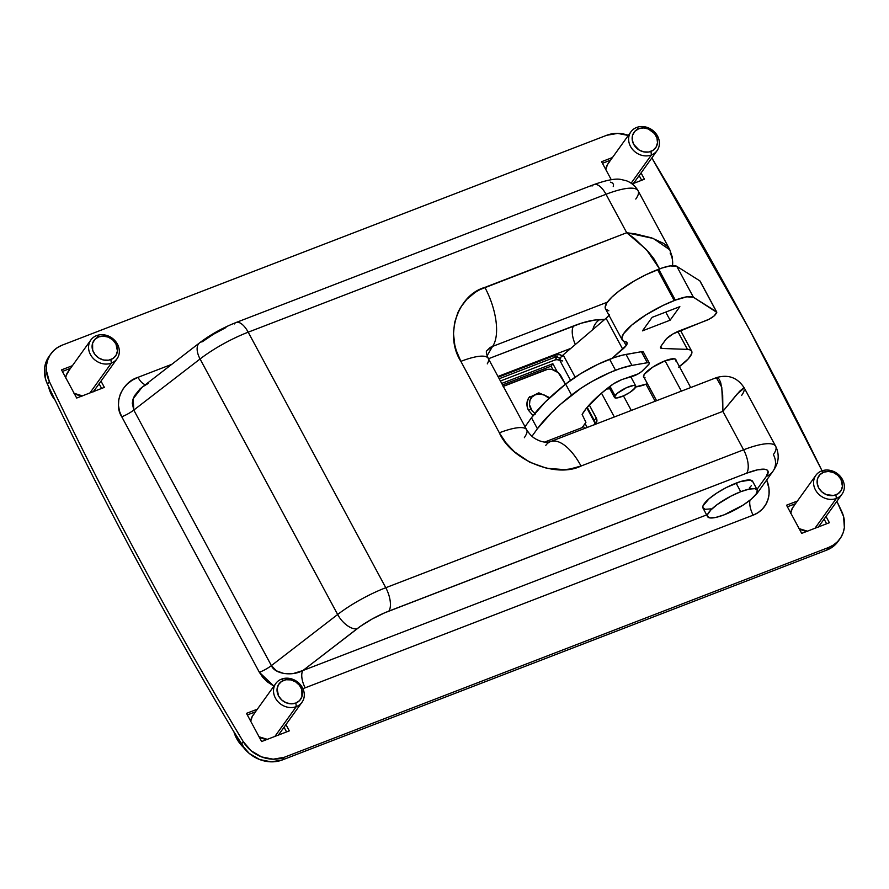 <?xml version="1.0" encoding="UTF-8"?>
<svg xmlns="http://www.w3.org/2000/svg" width="889" height="889" viewBox="0 0 889 889"><rect width="100%" height="100%" fill="white"/><g stroke="black" fill="none" stroke-linecap="round" stroke-linejoin="round"><path stroke-width="1.33" d="M744.393 388.293L743.671 387.826L739.526 391.36L722.89 411.34L743.593 449.801L385.782 587.718L248.198 332.186L606.009 194.28L626.712 232.729L479.816 289.658L475.104 292.403L466.836 299.282L460.369 307.75L457.891 312.495L454.557 322.74L453.501 333.697L454.768 344.932L456.257 350.51L460.869 361.356L499.34 432.81L505.985 442.866L514.398 451.756L529.633 462.18L546.813 468.303L564.448 469.625L570.171 468.97L581.039 466.025L722.89 411.34L743.593 449.801A54.774 13.624 -28.3 0 1 775.686 446.311A54.774 13.624 -28.3 0 1 773.363 454.579A18.525 15.991 -144.3 0 1 772.885 471.37A18.525 15.991 -144.3 0 1 766.34 476.371L768.118 471.57L767.151 470.081L764.996 469.281L757.461 469.859L746.649 473.204L384.737 612.788L372.08 619.033L360.356 626.356L302.938 670.517L706.655 514.909L302.938 670.517L356.978 628.845A18.525 9.89 -127.6 0 1 337.653 614.499L271.389 665.605L133.795 410.073L200.069 358.978L337.653 614.499A54.774 13.624 -28.3 0 1 385.782 587.718L248.198 332.186A54.774 13.624 151.7 0 0 200.069 358.978L337.653 614.499L271.389 665.605L276.39 670.817L284.147 673.584L293.47 673.484L302.938 670.517A13.691 6.023 -111.1 0 0 305.183 687.819L753.161 515.153L758.15 512.597L762.373 509.075L765.673 504.741L767.929 499.74L769.041 494.284L768.974 488.572L766.685 480.004A32.226 27.803 -144.3 0 1 753.161 515.153A13.691 6.023 68.9 0 1 749.96 500.207A13.691 6.023 -111.1 0 0 753.161 515.153L305.183 687.819A13.691 6.023 68.9 0 1 302.938 670.517C291.914 676.607 274.568 673.906 271.389 665.605A13.691 3.4 -28.3 0 1 259.355 672.295L262.833 677.429L267.378 681.907L273.901 686.13L259.355 672.295A13.691 3.4 151.7 0 0 271.389 665.605L133.795 410.073L200.069 358.978A18.525 9.89 -127.6 0 1 199.581 342.843A18.525 9.89 -127.6 0 1 202.381 341.72L213.371 334.286L225.939 327.563M838.138 541.368L831.526 547.668L826.703 550.124L282.346 759.939L271.289 761.84L259.688 759.562L249.22 753.416L241.352 744.293C205.97 685.508 172.099 626.089 139.762 566.026C107.425 505.963 76.654 445.356 47.461 384.181L45.439 378.747L44.628 367.679L45.872 362.456L49.084 356.345M826.626 523.777L824.103 519.087L826.626 523.777M795.522 503.663L787.387 506.797L795.522 503.663M286.569 731.925L284.047 727.246L286.569 731.925M255.454 711.822L247.32 714.956L255.454 711.822M101.613 388.437L99.09 383.759L101.613 388.437M70.509 368.324L62.374 371.469L70.509 368.324M641.68 180.278L639.158 175.6L641.68 180.278M610.565 160.176L602.431 163.309L610.565 160.176M50.017 355.144A32.226 27.803 35.7 0 0 49.028 356.433A32.226 27.803 35.7 0 0 47.461 384.181L49.351 381.537A32.226 27.803 -144.3 0 1 50.929 353.789A32.226 27.803 -144.3 0 1 62.297 345.11L606.654 135.295A32.226 27.803 -144.3 0 1 628.401 135.339M839.972 538.801L838.071 541.445A32.226 27.803 35.7 0 1 826.703 550.124L828.604 547.48L833.426 545.024L837.549 541.668L840.816 537.534L843.128 532.778L844.372 527.555L843.561 516.487L836.882 501.307A4027.726 3475.99 -144.3 0 1 841.539 511.053A32.226 27.803 -144.3 0 1 839.972 538.801A32.226 27.803 -144.3 0 1 828.604 547.48L284.247 757.295L282.346 759.939L826.703 550.124L828.604 547.48L284.247 757.295L273.179 759.195L261.588 756.917L251.12 750.772L243.253 741.648L241.352 744.293A32.226 27.803 35.7 0 0 282.346 759.939L284.247 757.295A32.226 27.803 -144.3 0 1 243.253 741.648C207.87 682.863 174 623.445 141.662 563.382C109.325 503.318 78.554 442.711 49.351 381.537L47.461 384.181A4027.726 3475.99 35.7 0 0 241.352 744.293L243.253 741.648A4027.726 3475.99 -144.3 0 1 49.351 381.537L46.384 370.535L46.528 365.035L47.773 359.812L50.073 355.055L53.351 350.922L57.474 347.566L62.297 345.11L606.654 135.295L617.711 133.394L629.312 135.673M651.848 157.931A4027.726 3475.99 -144.3 0 1 822.058 470.792L749.238 329.208L651.848 157.931M786.532 505.208L801.7 533.378L829.381 522.71L826.003 516.442L829.381 522.71L801.7 533.378L786.532 505.208L797.411 501.018L786.532 505.208M246.475 713.367L261.633 741.537L289.314 730.869L285.947 724.602L289.314 730.869L261.633 741.537L246.475 713.367L257.354 709.178L246.475 713.367M61.519 369.88L76.687 398.05L104.369 387.382L100.99 381.114L104.369 387.382L76.687 398.05L61.519 369.88L72.409 365.69L61.519 369.88M601.586 161.72L611.276 179.734L601.586 161.72L612.465 157.531L601.586 161.72M632.19 183.934L644.425 179.222L641.058 172.955L644.425 179.222L632.19 183.934M302.882 688.619L305.183 687.819M655.149 401.25L646.025 384.292L655.149 401.25M171.688 364.357L138.006 377.336L132.239 380.192L127.26 384.004L123.26 388.615L120.393 393.838L118.782 399.494L118.47 405.351L119.482 411.185L121.771 416.774L259.355 672.295L121.771 416.774A13.691 3.4 151.7 0 0 133.795 410.073A13.691 3.4 -28.3 0 1 121.771 416.774C113.059 403.717 121.993 382.026 138.006 377.336L171.688 364.357M775.586 446.145A54.774 13.624 151.7 0 0 743.593 449.801A18.525 8.145 68.9 0 1 746.649 473.204A18.525 8.145 -111.1 0 0 743.593 449.801L385.782 587.718A18.525 8.145 68.9 0 1 388.826 611.121A18.525 8.145 -111.1 0 0 385.782 587.718A54.774 13.624 151.7 0 0 337.653 614.499A18.525 9.89 52.4 0 0 356.978 628.845A36.249 9.012 -28.3 0 1 388.826 611.121L746.649 473.204A36.249 9.012 -28.3 0 1 766.34 476.371L756.972 489.417L766.34 476.371A18.525 15.991 35.7 0 0 772.997 471.214M613.243 186.568L613.51 184.445L612.554 182.956L610.399 182.156M667.639 246.609L669.861 249.887L653.348 238.474L626.712 232.729L635.713 233.963L651.659 237.885L663.672 243.419L667.639 246.609M670.15 253.065A22.558 21.325 -166.5 0 1 672.506 265.633L672.395 257.277L669.484 249.064L638.102 190.779A54.774 13.624 151.7 0 0 606.009 194.28L626.712 232.729L646.47 249.665L659.571 268.889L653.971 258.877L648.581 252.009L634.768 238.752L626.712 232.729L484.861 287.403A46.717 20.547 68.9 0 1 492.55 346.421L487.094 355.778L492.55 346.421L607.365 302.171L492.55 346.421A46.717 20.547 -111.1 0 0 484.861 287.403C457.424 295.092 444.233 335.753 460.869 361.356L499.34 432.81A46.717 11.624 -28.3 0 1 526.71 429.832A46.717 11.624 -28.3 0 1 525.755 435.31L524.354 437.71L525.755 435.31M757.572 492.695A18.525 15.991 35.7 0 1 755.028 495.462A18.525 15.991 35.7 0 0 757.45 492.862L772.885 471.37C775.564 467.325 777.119 464.08 777.531 461.647C777.853 460.947 779.531 453.857 775.686 446.311L744.304 388.026M234.229 323.996A18.525 8.145 68.9 0 1 236.074 322.507C222.728 327.774 210.56 334.553 199.581 342.843L140.162 388.76L134.528 395.716L132.961 399.461L132.294 403.206L133.795 410.073L133.194 398.717L142.24 387.059L148.33 383.392M199.458 342.943A18.525 9.89 52.4 0 0 200.069 358.978A54.774 13.624 -28.3 0 1 248.198 332.186A18.525 8.145 -111.1 0 0 236.196 322.463M592.041 186.079A18.525 8.145 68.9 0 1 594.008 184.545A18.525 8.145 68.9 0 1 606.009 194.28A18.525 8.145 -111.1 0 0 593.885 184.59L236.074 322.507A18.525 8.145 68.9 0 1 248.198 332.186L606.009 194.28A54.774 13.624 -28.3 0 1 638.002 190.624A54.774 13.624 -28.3 0 1 635.779 199.058M145.396 384.626A13.691 6.023 68.9 0 1 138.006 377.336A13.691 6.023 -111.1 0 0 145.396 384.626M560.026 358.356A6.045 5.212 35.7 0 0 554.292 357.489L499.196 378.736L554.292 357.489L557.581 357.278L560.681 358.867M594.674 424.553A6.045 5.212 -144.3 0 0 596.063 423.297A6.045 5.212 -144.3 0 0 596.219 417.819L594.319 420.464L596.219 417.819L589.24 404.873L596.663 418.863L596.697 422.031L594.863 424.442A6.045 5.212 35.7 0 0 594.319 420.464L587.196 407.24L594.319 420.464L594.797 424.675M614.332 416.974L601.497 393.149L614.332 416.974M570.816 348.388L497.973 376.458L570.816 348.388M562.126 355.856A6.045 5.212 -144.3 0 0 556.192 354.844L554.292 357.489L556.192 354.844L498.34 377.147L556.192 354.844L559.481 354.633L562.581 356.222M594.863 424.442L593.93 424.92M631.301 410.44L623.456 395.883L631.301 410.44M488.439 358.756L581.339 323.196L594.397 320.096L604.887 319.284A38.26 9.512 151.7 0 1 599.342 319.818A16.113 14.357 -88 0 0 592.852 329.563A16.113 14.357 92 0 1 599.342 319.818A54.774 13.624 -28.3 0 0 573.616 325.93A16.113 7.09 -111.1 0 0 575.372 344.488A16.113 7.09 68.9 0 1 573.616 325.93L488.439 358.756M545.813 445.345A46.717 20.547 68.9 0 1 550.469 441.6C547.28 442.7 543.412 442.355 538.89 440.555C535.378 438.855 531.622 437.477 526.71 429.832L488.239 358.378A46.717 11.624 151.7 0 0 460.869 361.356A46.717 11.624 -28.3 0 1 488.161 358.245A46.717 11.624 -28.3 0 1 487.283 363.868M490.217 347.41L492.55 346.421L486.761 350.788L490.217 347.41M488.239 358.378C486.405 353.866 485.894 351.366 486.705 350.899L486.761 350.788M744.137 390.46A54.774 13.624 -28.3 0 1 741.559 395.516M716.323 377.669L721.779 387.293L722.89 411.34L737.103 394.027L744.304 388.015C737.57 377.569 728.247 374.125 716.323 377.669L550.469 441.6A46.717 20.547 68.9 0 1 581.039 466.025L722.89 411.34L722.69 394.86L720.801 382.992L719.334 379.403L717.59 377.658L715.689 378.036M526.632 429.698A46.717 11.624 151.7 0 0 499.34 432.81C511.253 460.224 556.181 478.493 581.039 466.025A46.717 20.547 -111.1 0 0 550.769 441.489M528.433 398.416L526.966 402.984L527.533 407.995L528.566 410.429L530.855 408.951L528.566 410.429L533.067 415.596M611.065 385.504A12.079 3 -28.3 0 1 621.444 379.77L613.388 383.881L601.086 393.494L586.429 408.184L582.128 414.485L585.929 422.342L582.128 427.631L585.929 422.342L582.128 414.485A96.668 24.036 -28.3 0 1 611.065 385.504M649.303 363.012L643.38 352.011A8.057 2 151.7 0 0 641.402 351.722L622.389 355.167L614.121 357.611L598.041 364.257L580.595 373.713L565.637 384.07L571.56 395.072A48.328 12.024 -28.3 0 1 615.521 370.257L609.598 359.267A48.328 12.024 151.7 0 0 565.637 384.07L545.435 401.817L531.478 417.741L537.401 428.731L531.978 436.277L537.401 428.731A153.052 38.06 -28.3 0 1 571.56 395.072L565.637 384.07A153.052 38.06 151.7 0 0 531.478 417.741L525.032 426.72L531.478 417.741L537.401 428.731L551.358 412.818L560.737 404.106L581.117 388.149L592.185 381.37L609.821 372.591L620.044 368.602L631.935 365.401L626.023 354.411A48.328 12.024 151.7 0 0 609.598 359.267L615.521 370.257A48.328 12.024 -28.3 0 1 631.935 365.401L648.081 362.623L649.326 363.045L649.192 363.868L641.802 371.424L638.202 373.858L623.556 379.036A12.079 3 151.7 0 0 621.444 379.77A12.079 3 -28.3 0 1 623.556 379.036L632.801 376.258A8.057 2 -28.3 0 0 642.658 370.646L648.281 365.001A8.057 2 -28.3 0 0 649.303 363.012A8.057 2 -28.3 0 0 647.325 362.712L641.402 351.722L626.023 354.411L631.935 365.401L647.325 362.712L641.402 351.722L643.18 351.8L643.269 352.866M551.08 366.179L552.991 369.724L551.08 366.179L552.858 363.701L501.718 383.415L552.858 363.701L551.08 366.179L502.518 384.893L551.08 366.179M583.295 426.009L584.606 428.442L583.295 426.009M544.601 442.089L582.128 427.631L544.601 442.089M587.184 427.442L585.073 423.52L587.184 427.442M557.247 371.846L552.858 363.701L557.247 371.846M503.096 386.482L547.546 369.346L552.036 369.48L558.248 372.658L565.415 384.248L561.148 376.314A12.079 10.424 -144.3 0 0 545.468 369.913L504.963 385.515A12.079 10.424 -144.3 0 0 503.296 386.348M529.711 396.705A14.102 12.168 35.7 0 0 528.566 410.429M530.855 408.951A12.079 10.424 -144.3 0 1 534.011 395.427A12.079 10.424 -144.3 0 1 549.069 398.339L544.212 395.005L539.723 394.038L535.422 394.749L531.978 397.027L529.888 400.528L529.5 404.717L532.122 410.896L535.645 414.018M557.67 356.189L499.196 378.736L557.67 356.189M595.408 424.009L586.773 407.751L594.963 422.964A6.045 5.212 35.7 0 1 595.03 423.086M560.381 360.656L557.092 359.634L554.947 359.989L500.418 381.003L554.947 359.989L556.97 357.178L554.947 359.989A6.045 5.212 35.7 0 1 559.792 360.323M609.987 386.315L614.999 395.627A12.079 3 -28.3 0 1 626.223 387.815A12.079 3 -28.3 0 1 635.757 385.993A12.079 3 -28.3 0 1 635.246 387.815L629.768 392.471L623.6 395.827L616.533 398.016L614.399 397.227L617.133 393.427L626.634 387.615L633.713 385.426L635.524 385.726L635.246 387.815A12.079 3 -28.3 0 1 624.022 395.627A12.079 3 -28.3 0 1 614.488 397.45A12.079 3 -28.3 0 1 614.999 395.627L609.987 386.315M644.103 377.492A18.325 4.556 -28.3 0 1 643.603 376.992A18.325 4.556 -28.3 0 1 644.381 374.225L652.704 367.168L665.139 360.778L674.418 358.8L675.996 359.956L675.862 361.034M678.663 367.124L688.164 358.967L691.709 353.655L691.786 351.399L690.342 349.955L687.453 349.377L661.961 348.466L660.516 347.788L661.072 346.054L666.494 338.709L673.062 333.897L709.055 319.229L713.989 316.039L716.778 312.361L693.431 297.248L686.753 296.826L675.351 300.138L662.916 305.494L646.003 314.828L631.979 324.907L623.5 333.82L621.789 338.253L623.433 341.02L625.489 341.698A20.136 5.012 -28.3 0 1 627.012 342.587A20.136 5.012 -28.3 0 1 626.156 345.621L623.767 341.187L626.156 345.621L611.954 358.378L622.711 349.199L606.065 318.284L563.17 354.911L560.581 357.534L559.759 360.267M700.132 281.446L716.523 311.806A8.057 2 -28.3 0 1 716.723 312.017A8.057 2 -28.3 0 1 716.378 313.228L715.412 314.573A8.057 2 -28.3 0 1 706.288 320.484L679.285 330.886A12.079 3 -28.3 0 0 665.605 339.754L661.072 346.054A12.079 3 -28.3 0 0 660.56 347.888A12.079 3 -28.3 0 0 661.961 348.466L660.849 346.399L661.961 348.466L687.453 349.377L677.818 331.486L687.453 349.377A36.249 9.012 -28.3 0 1 691.653 351.122A36.249 9.012 -28.3 0 1 690.12 356.589A36.249 9.012 -28.3 0 1 679.396 366.579M634.846 387.093L647.481 383.77A36.249 9.012 -28.3 0 1 635.724 386.982M716.723 312.017L700.076 281.102A8.057 2 151.7 0 0 699.876 280.891L716.523 311.806L693.431 297.248L676.785 266.333A32.226 8.012 151.7 0 0 658.705 269.223L675.351 300.138A32.226 8.012 -28.3 0 1 693.431 297.248L676.785 266.333L699.876 280.891L676.785 266.333L670.106 265.911L661.872 268.067L646.27 274.579L634.824 280.624L619.5 290.67L611.788 297.182L606.854 302.905L605.142 307.338L605.553 308.95L608.843 310.783M609.51 314.706L606.065 318.284L622.711 349.199A20.136 5.012 -28.3 0 0 626.156 345.621L627.145 342.987L625.489 341.698A44.306 11.024 -28.3 0 1 622.133 339.765A44.306 11.024 -28.3 0 1 674.206 300.571L657.56 269.667A44.306 11.024 151.7 0 0 605.498 308.85L622.133 339.765M560.348 360.734L562.726 360.923M606.442 389.082L609.798 388.749L606.442 389.082M670.117 320.196L642.447 330.864L652.17 317.317L679.852 306.649L670.117 320.196L679.852 306.649L652.17 317.317L642.447 330.864L670.117 320.196L665.75 312.083L670.117 320.196M645.058 377.803L643.492 376.647L644.381 374.225A18.325 4.556 -28.3 0 1 661.405 362.368A18.325 4.556 -28.3 0 1 675.873 359.612A18.325 4.556 -28.3 0 1 676.018 360.301M609.009 315.373A20.136 5.012 151.7 0 1 606.065 318.284L563.17 354.911L575.161 377.18L563.17 354.911A16.113 4.012 151.7 0 0 559.726 360.201L570.571 380.348M674.206 300.571L657.56 269.667L658.705 269.223L675.351 300.138L674.206 300.571M681.385 391.138L665.061 360.812L681.385 391.138M757.239 489.917L752.616 481.327A28.192 7.012 151.7 0 0 736.103 483.127L740.726 491.706A28.192 7.012 -28.3 0 1 757.239 489.917A28.192 7.012 -28.3 0 1 724.113 514.842L715.701 517.454L709.833 517.898L707.411 516.12L707.622 514.464L710.867 509.953L717.39 504.419L731.047 496.073L740.726 491.706L736.103 483.127A28.192 7.012 151.7 0 0 702.966 508.052L707.588 516.642A28.192 7.012 -28.3 0 1 740.726 491.706L749.138 489.106L755.005 488.661L757.428 490.439L756.05 494.173L751.072 499.296L743.248 505.019L724.113 514.842A28.192 7.012 -28.3 0 1 707.588 516.642M749.349 488.017L751.427 485.583M752.805 481.849L750.372 480.071L740.548 481.571L726.424 487.483L716.967 492.951L709.144 498.673L702.999 505.874L702.788 507.53L705.21 509.308L711.078 508.864M651.415 154.953L650.948 151.397A13.291 11.468 -144.3 0 1 633.701 144.351A13.291 11.468 -144.3 0 1 638.735 128.727L636.613 127.483A16.113 13.902 35.7 0 0 630.512 146.418A16.113 13.902 35.7 0 0 651.415 154.953A16.113 13.902 -144.3 0 1 632.835 149.752A16.113 13.902 -144.3 0 1 630.923 131.816A16.113 13.902 -144.3 0 1 636.613 127.483A16.113 13.902 -144.3 0 1 655.182 132.683A16.113 13.902 -144.3 0 1 657.104 150.619A16.113 13.902 -144.3 0 1 651.415 154.953L631.134 183.201L651.415 154.953A16.113 13.902 35.7 0 0 657.516 136.017A16.113 13.902 35.7 0 0 636.613 127.483L638.735 128.727A13.291 11.468 -144.3 0 1 655.982 135.773A13.291 11.468 -144.3 0 1 650.948 151.397L651.415 154.953M630.923 131.816L608.02 163.72A16.113 13.902 35.7 0 0 605.798 169.543M633.112 183.812L634.757 181.645M609.109 162.409L607.454 164.587L605.765 169.81M633.446 183.456A16.113 13.902 35.7 0 0 634.19 182.512L657.104 150.619M638.735 128.727L643.469 127.949L648.403 129.005L654.582 133.639L656.96 138.062L657.493 142.785L656.104 147.096L653.004 150.341L648.659 152.019L643.725 151.875L638.969 149.93L633.701 144.351L632.212 139.684L632.657 135.084L634.946 131.228L638.735 128.727M836.36 498.451L835.893 494.884A13.291 11.468 -144.3 0 1 818.658 487.85A13.291 11.468 -144.3 0 1 823.692 472.215L821.569 470.97A16.113 13.902 35.7 0 0 815.457 489.917A16.113 13.902 35.7 0 0 836.36 498.451A16.113 13.902 -144.3 0 1 817.791 493.239A16.113 13.902 -144.3 0 1 815.88 475.315A16.113 13.902 -144.3 0 1 821.569 470.97A16.113 13.902 -144.3 0 1 840.138 476.182A16.113 13.902 -144.3 0 1 842.05 494.106A16.113 13.902 -144.3 0 1 836.36 498.451L814.946 528.277L836.36 498.451A16.113 13.902 35.7 0 0 842.461 479.504A16.113 13.902 35.7 0 0 821.569 470.97L823.692 472.215A13.291 11.468 -144.3 0 1 840.938 479.26A13.291 11.468 -144.3 0 1 835.893 494.884L836.36 498.451M815.88 475.315L792.966 507.208A16.113 13.902 35.7 0 0 790.743 513.042M799.189 528.722A16.113 13.902 35.7 0 0 807.179 531.266M818.058 527.31L819.714 525.143M794.055 505.908L792.399 508.075L790.721 513.297M798.944 528.566L807.723 531.289M818.391 526.944A16.113 13.902 35.7 0 0 819.147 525.999L842.05 494.106M823.692 472.215L828.415 471.437L833.36 472.504L837.749 475.248L840.938 479.26L842.45 486.283L841.061 490.595L837.949 493.828L833.604 495.506L826.237 494.606L821.836 491.861L818.658 487.85L817.169 483.183L817.602 478.571L819.891 474.726L823.692 472.215M111.347 363.112L110.881 359.556A13.291 11.468 -144.3 0 1 93.645 352.511A13.291 11.468 -144.3 0 1 98.679 336.887L96.557 335.631A16.113 13.902 35.7 0 0 90.445 354.578A16.113 13.902 35.7 0 0 111.347 363.112A16.113 13.902 -144.3 0 1 92.778 357.9A16.113 13.902 -144.3 0 1 90.867 339.976A16.113 13.902 -144.3 0 1 96.557 335.631A16.113 13.902 -144.3 0 1 115.126 340.843A16.113 13.902 -144.3 0 1 117.037 358.778A16.113 13.902 -144.3 0 1 111.347 363.112L89.933 392.938L111.347 363.112A16.113 13.902 35.7 0 0 117.448 344.176A16.113 13.902 35.7 0 0 96.557 335.631L98.679 336.887A13.291 11.468 -144.3 0 1 115.926 343.921A13.291 11.468 -144.3 0 1 110.881 359.556L111.347 363.112M90.867 339.976L67.953 371.88A16.113 13.902 35.7 0 0 65.73 377.703M74.176 393.383A16.113 13.902 35.7 0 0 82.166 395.938M48.495 386.348A32.226 27.803 35.7 0 0 55.185 400.294L48.495 386.348M93.045 391.971L94.701 389.804M69.042 370.569L66.264 375.236L65.708 377.969M73.931 393.238L82.71 395.961M93.378 391.616A16.113 13.902 35.7 0 0 94.134 390.671L117.037 358.778M98.679 336.887L103.402 336.109L108.347 337.164L112.736 339.909L115.926 343.921L117.437 350.944L116.048 355.256L112.936 358.5L108.591 360.178L103.669 360.034L98.912 358.089L95.045 354.644L92.667 350.222L92.589 343.243L94.879 339.387L98.679 336.887M281.502 679.129L283.624 680.374A13.291 11.468 -144.3 0 1 300.871 687.419A13.291 11.468 -144.3 0 1 295.837 703.043L296.304 706.611A16.113 13.902 35.7 0 0 302.404 687.664A16.113 13.902 35.7 0 0 281.502 679.129A16.113 13.902 -144.3 0 1 300.071 684.341A16.113 13.902 -144.3 0 1 301.993 702.266A16.113 13.902 -144.3 0 1 296.304 706.611L274.879 736.436L296.304 706.611A16.113 13.902 -144.3 0 1 277.724 701.399A16.113 13.902 -144.3 0 1 275.812 683.474A16.113 13.902 -144.3 0 1 281.502 679.129A16.113 13.902 35.7 0 0 275.401 698.076A16.113 13.902 35.7 0 0 296.304 706.611L295.837 703.043A13.291 11.468 -144.3 0 1 278.59 695.998A13.291 11.468 -144.3 0 1 283.624 680.374L281.502 679.129M278.335 735.103A16.113 13.902 35.7 0 0 279.079 734.158L301.993 702.266M243.442 747.382L233.963 731.969A32.226 27.803 35.7 0 0 243.442 747.382M253.998 714.067L252.343 716.234L250.654 721.457M258.877 736.725L267.667 739.448M278.001 735.47L279.646 733.292M275.812 683.474L252.909 715.367A16.113 13.902 35.7 0 0 250.687 721.201M259.132 736.881A16.113 13.902 35.7 0 0 267.122 739.426M295.837 703.043L291.114 703.821L286.169 702.766L281.78 700.01L278.59 695.998L277.079 688.986L278.468 684.674L281.569 681.43L285.925 679.752L290.847 679.896L295.604 681.841L299.471 685.286L301.849 689.708L301.927 696.687L299.637 700.543L295.837 703.043M50.929 353.789L49.028 356.433M593.885 184.59C607.276 179.845 616.499 178.189 621.544 179.611L625.734 180.6C626.445 180.667 633.735 183.112 638.102 190.779M549.802 397.65L538.845 392.849L528.933 397.661M630.834 376.847L635.757 385.993M691.653 351.122L680.507 330.419M608.932 387.137L614.477 397.439M656.593 400.695L643.458 376.303M690.686 387.548L675.384 359.112M48.039 385.404L56.096 402.172M245.664 750.038L233.396 731.025"/></g></svg>
